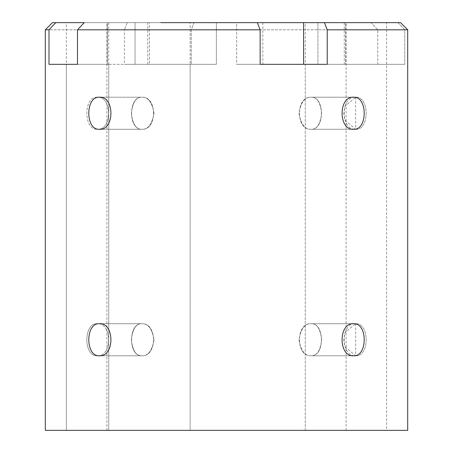 <?xml version="1.0" encoding="UTF-8"?>
<svg xmlns="http://www.w3.org/2000/svg" width="453" height="453" viewBox="0 0 453 453"><rect width="100%" height="100%" fill="white"/><g stroke="black" fill="none" stroke-linecap="round" stroke-linejoin="round"><path stroke-width="0.34" stroke-dasharray="2.27 1.7" d="M45.3 430.35L407.7 430.35L45.3 430.35M106.908 430.35L346.092 430.35L106.908 430.35L346.092 430.35L106.908 430.35L346.092 430.35L106.908 430.35L106.908 22.65L149.405 22.65L52.457 22.65L127.185 22.65L124.388 29.807L45.3 29.807L124.388 29.807L127.185 22.65L149.405 22.65L149.405 64.326L216.37 64.326L124.388 64.326L149.405 64.326L124.388 64.326L124.388 29.807L124.388 64.326L216.37 64.326L216.37 22.65L257.338 22.65L84.252 22.65L107.338 22.65L106.908 22.65L106.908 430.35M108.754 22.65L108.754 430.35L66.353 430.35L108.754 430.35L66.353 430.35L108.754 430.35L66.353 430.35L108.754 430.35L108.754 64.326L66.353 64.326L108.754 64.326L66.353 64.326L66.353 430.35L108.754 430.35L66.353 430.35L66.353 22.65L108.754 22.65L66.353 22.65M386.415 22.65L194.02 22.65L216.37 22.65L216.37 64.326L189.79 64.326L190.147 64.326L190.147 430.35L147.746 430.35L190.147 430.35L147.746 430.35L190.147 430.35L147.746 430.35L190.147 430.35L147.746 430.35L190.147 430.35L190.147 22.65L147.746 22.65L190.147 22.65M305.254 22.65L262.853 22.65L305.254 22.65L304.903 22.65L305.254 22.65L305.254 430.35L262.853 430.35L305.254 430.35L262.853 430.35L305.254 430.35L262.853 430.35L305.254 430.35L262.853 430.35L305.254 430.35L305.254 64.326L236.63 64.326L260.141 64.326L236.63 64.326L236.63 22.65L257.338 22.65L194.02 22.65L191.223 29.807L191.223 64.326L191.223 29.807L194.02 22.65L371.035 22.65L377.774 29.807L191.223 29.807L377.774 29.807L371.035 22.65L317.927 22.65L317.921 64.326L404.767 64.326L317.927 64.326L377.774 64.326L377.774 29.807L377.774 64.326L404.767 64.326L345.662 64.326L345.662 22.65L397.994 22.65L404.767 29.807L404.767 64.326L404.767 29.807L397.994 22.65L400.543 22.65M386.647 22.65L344.246 22.65L386.647 22.65L385.158 22.65L386.647 22.65L386.647 430.35L344.246 430.35L386.647 430.35L344.246 430.35L386.647 430.35L344.246 430.35L386.647 430.35L344.246 430.35L386.647 430.35L386.647 64.326L344.246 64.326L386.647 64.326M135.051 64.326L48.998 64.326L107.338 64.326L107.338 22.65L135.073 22.65L135.051 64.326L135.073 22.65L236.63 22.65L236.63 64.326L305.254 64.326M77.48 64.326L108.754 64.326M161.143 22.65L189.79 22.65L161.143 22.65M327.23 64.326L303.595 64.326L327.23 64.326M189.79 64.326L147.746 64.326L189.79 64.326M141.936 97.214L97.31 97.214C112.361 96.223 112.361 130.277 97.31 129.286L141.936 129.286C157.395 130.283 157.395 96.217 141.936 97.214C128.137 96.217 128.137 130.283 141.936 129.286L97.31 129.286C112.361 130.277 112.361 96.223 97.31 97.214C83.352 96.223 83.352 130.277 97.31 129.286C83.352 130.277 83.352 96.223 97.31 97.214L141.936 97.214C157.395 96.217 157.395 130.283 141.936 129.286C128.137 130.283 128.137 96.217 141.936 97.214C148.086 96.97 152.117 102.316 154.037 113.25C152.117 124.184 148.086 129.53 141.936 129.286L99.445 129.286L141.936 129.286C136.149 129.53 132.621 124.184 131.359 113.25C132.621 102.316 136.149 96.97 141.936 97.214C136.149 96.97 132.621 102.316 131.359 113.25C132.621 124.184 136.149 129.53 141.936 129.286C148.086 129.53 152.117 124.184 154.037 113.25C152.117 102.316 148.086 96.97 141.936 97.214M407.7 29.807L404.767 29.807L407.7 29.807M141.936 355.786L97.31 355.786C83.352 356.777 83.352 322.723 97.31 323.714L141.936 323.714C128.137 322.717 128.137 356.783 141.936 355.786C157.395 356.783 157.395 322.717 141.936 323.714L97.31 323.714C112.361 322.723 112.361 356.777 97.31 355.786L141.936 355.786C128.137 356.783 128.137 322.717 141.936 323.714L99.445 323.714L141.936 323.714C157.395 322.717 157.395 356.783 141.936 355.786L99.445 355.786L141.936 355.786C136.149 356.03 132.621 350.684 131.359 339.75C132.621 328.816 136.149 323.47 141.936 323.714C148.086 323.47 152.117 328.816 154.037 339.75C152.117 350.684 148.086 356.03 141.936 355.786C148.086 356.03 152.117 350.684 154.037 339.75C152.117 328.816 148.086 323.47 141.936 323.714C136.149 323.47 132.621 328.816 131.359 339.75C132.621 350.684 136.149 356.03 141.936 355.786M97.31 355.786C112.361 356.777 112.361 322.723 97.31 323.714C83.352 322.723 83.352 356.777 97.31 355.786M355.69 97.214L355.69 129.286C369.648 130.277 369.648 96.223 355.69 97.214C369.648 96.223 369.648 130.277 355.69 129.286L311.064 129.286C295.605 130.283 295.605 96.217 311.064 97.214L353.555 97.214L311.064 97.214C324.863 96.217 324.863 130.283 311.064 129.286L353.555 129.286L311.064 129.286C324.863 130.283 324.863 96.217 311.064 97.214L355.69 97.214L311.064 97.214C295.605 96.217 295.605 130.283 311.064 129.286L355.69 129.286C340.396 130.277 340.396 96.223 355.69 97.214L344.886 106.325L343.753 113.25L344.886 120.175L355.69 129.286L355.69 97.214M355.69 323.714L355.69 355.786C369.648 356.777 369.648 322.723 355.69 323.714C369.648 322.723 369.648 356.777 355.69 355.786L311.064 355.786C295.605 356.783 295.605 322.717 311.064 323.714L353.555 323.714L311.064 323.714C324.863 322.717 324.863 356.783 311.064 355.786L353.555 355.786L311.064 355.786C324.863 356.783 324.863 322.717 311.064 323.714L355.69 323.714L311.064 323.714C295.605 322.717 295.605 356.783 311.064 355.786L355.69 355.786C340.396 356.777 340.396 322.723 355.69 323.714L344.886 332.825L343.753 339.75L344.886 346.675L355.69 355.786L355.69 323.714M303.595 22.65L345.662 22.65L345.656 64.326L317.927 64.326L317.927 22.65L303.595 22.65M346.092 430.35L346.092 22.65L345.662 22.65M190.147 64.326L147.746 64.326L190.147 64.326L149.405 64.326L149.405 22.65L106.908 22.65L107.338 22.65L107.344 64.326L135.073 64.326M311.064 129.286C304.914 129.53 300.883 124.184 298.963 113.25C300.883 102.316 304.914 96.97 311.064 97.214C316.851 96.97 320.379 102.316 321.641 113.25C320.379 124.184 316.851 129.53 311.064 129.286C316.851 129.53 320.379 124.184 321.641 113.25C320.379 102.316 316.851 96.97 311.064 97.214C304.914 96.97 300.883 102.316 298.963 113.25C300.883 124.184 304.914 129.53 311.064 129.286M311.064 355.786C304.914 356.03 300.883 350.684 298.963 339.75C300.883 328.816 304.914 323.47 311.064 323.714C316.851 323.47 320.379 328.816 321.641 339.75C320.379 350.684 316.851 356.03 311.064 355.786C316.851 356.03 320.379 350.684 321.641 339.75C320.379 328.816 316.851 323.47 311.064 323.714C304.914 323.47 300.883 328.816 298.963 339.75C300.883 350.684 304.914 356.03 311.064 355.786M262.853 22.65L262.853 64.326M344.246 22.65L344.246 64.326M147.746 64.326L147.746 22.65"/><path stroke-width="0.68" d="M407.7 430.35L45.3 430.35L407.7 430.35L407.7 29.807L400.543 22.65L407.7 29.807L327.23 29.807L407.7 29.807L407.7 430.35M48.998 64.326L77.48 64.326L48.998 64.326L48.998 29.807L48.998 64.326M160.758 22.65L386.415 22.65L324.439 22.65L327.23 29.807L327.23 64.326L260.141 64.326L327.23 64.326L327.23 29.807L324.439 22.65L303.595 22.65L303.595 64.326L303.595 22.65L257.338 22.65L260.141 29.807L260.141 64.326L260.141 29.807L77.48 29.807L77.48 64.326L77.48 29.807L260.141 29.807L257.338 22.65L160.758 22.65M52.457 22.65L84.252 22.65L55.742 22.65L48.998 29.807L55.742 22.65L52.457 22.65L45.3 29.807L52.457 22.65M400.543 22.65L386.415 22.65M45.3 29.807L48.998 29.807L45.3 29.807L45.3 430.35L45.3 29.807M99.445 97.214C114.739 96.223 114.739 130.277 99.445 129.286C85.238 130.277 85.238 96.223 99.445 97.214C85.238 96.223 85.238 130.277 99.445 129.286C114.739 130.277 114.739 96.223 99.445 97.214M99.445 323.714C114.739 322.723 114.739 356.777 99.445 355.786C85.238 356.777 85.238 322.723 99.445 323.714C85.238 322.723 85.238 356.777 99.445 355.786C114.739 356.777 114.739 322.723 99.445 323.714M353.555 129.286C338.261 130.277 338.261 96.223 353.555 97.214C367.762 96.223 367.762 130.277 353.555 129.286C367.762 130.277 367.762 96.223 353.555 97.214C338.261 96.223 338.261 130.277 353.555 129.286M353.555 355.786C338.261 356.777 338.261 322.723 353.555 323.714C367.762 322.723 367.762 356.777 353.555 355.786C367.762 356.777 367.762 322.723 353.555 323.714C338.261 322.723 338.261 356.777 353.555 355.786M84.252 22.65L77.48 29.807L84.252 22.65M66.353 64.326L77.48 64.326"/></g></svg>
